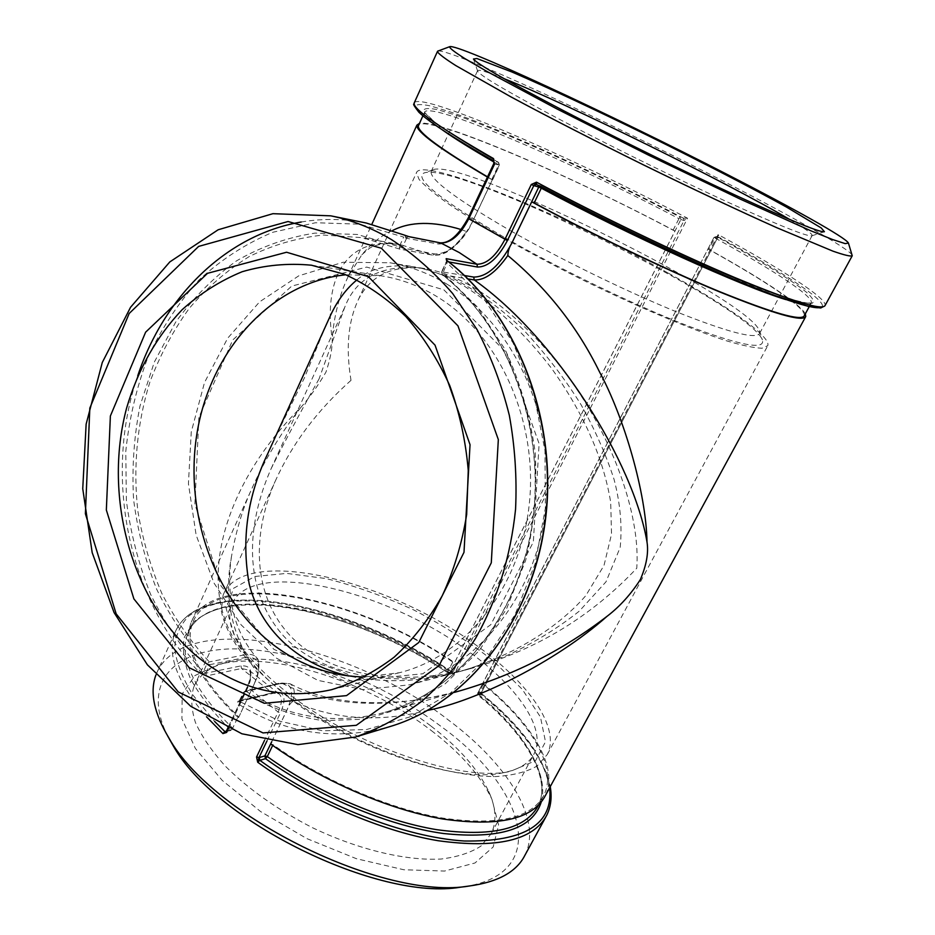 <?xml version="1.0" encoding="UTF-8"?>
<svg xmlns="http://www.w3.org/2000/svg" width="935" height="935" viewBox="0 0 935 935"><rect width="100%" height="100%" fill="white"/><g stroke="black" fill="none" stroke-linecap="round" stroke-linejoin="round"><path stroke-width="0.7" stroke-dasharray="4.67 3.51" d="M804.275 315.773C806.952 308.62 765.531 280.886 708.765 249.446L707.994 248.92L482.67 683.497L483.185 684.362C530.577 722.58 558.066 767.179 543.796 795.358C531.29 818.3 497.572 825.874 442.617 818.067C389.311 808.974 323.054 780.456 273.032 744.669L270.671 743.979M482.834 683.356C531.279 722.089 559.597 767.53 545.07 796.176M300.918 407.344C280.816 432.998 264.266 460.558 251.246 489.998C242.609 508.897 236.029 531.01 231.518 556.337C223.371 598.634 232.102 637.647 257.698 673.399L257.499 676.367L254.332 683.765L238.67 717.39L238.238 716.409C198.933 677.922 183.751 646.646 192.703 622.605C214.337 568.001 357.076 596.717 452.739 662.05L454.55 662.646L674.953 231.015C571.916 176.329 440.946 119.633 419.546 123.256M238.308 717.683C197.869 678.459 182.196 646.599 191.289 622.091C213.227 566.785 358.163 596.308 454.55 662.646M805.315 313.856C800.15 303.723 760.307 277.8 708.087 248.92M319.08 378.862C302.449 408.361 286.472 438.27 271.173 468.575C248.792 519.042 241.253 581.71 278.642 630.132C315.025 677.104 397.959 689.422 464.777 670.173L506.712 655.645C533.686 643.023 557.891 628.18 579.303 611.128L605.997 581.815L620.209 547.337C622.301 525.739 620.244 503.088 614.05 479.351C606.055 454.761 595.034 429.855 581.009 404.645C564.682 378.406 545.35 353.313 523.004 329.354C499.606 307.451 476.231 290.434 452.891 278.279L420.247 267.842C381.246 264.827 356.142 277.812 344.921 306.809L319.08 378.862M273.826 440.28L304.272 378.172L326.21 324.854M356.983 279.857C370.587 268.041 389.778 263.728 414.544 266.884C430.474 269.549 447.409 276.211 465.373 286.87C495.819 306.061 526.499 335.291 551.895 368.822C583.908 413.831 603.507 458.349 610.707 502.375L611.525 534.177L604.022 565.406L585.813 595.642C554.63 631.464 507.167 658.041 457.905 671.996C421.72 682.036 385.278 683.368 348.603 675.993M271.699 741.841L287.115 709.829C288.506 705.831 290.469 702.98 293.006 701.297C334.227 719.751 379.178 722.767 427.833 710.331M461.177 229.566L466.32 231.471C454.831 248.079 443.541 255.945 432.426 255.056L399.701 249.084L399.245 246.711L402.132 247.939L400.051 249.189L362.546 237.689L401.781 245.028C346.055 234.416 323.066 279.249 332.229 338.867C332.509 347.621 330.417 358.701 325.941 372.13C318.11 385.5 309.801 397.211 300.988 407.263C223.126 484.155 190.483 592.124 245.496 654.664C250.568 653.764 254.285 654.792 256.646 657.749L256.646 657.749C259.194 661.267 259.544 666.48 257.698 673.399M392.665 230.454C382.099 234.965 371.838 243.065 361.868 254.729L348.241 276.328C339.311 295.32 333.97 316.1 332.217 338.634M487.439 177.066L492.336 179.906L472.888 221.057L468.926 228.876L466.343 231.401M674.953 231.015L673.095 230.174C565.5 173.092 427.891 114.409 418.716 125.08M487.532 176.855L492.336 179.906M494.066 162.082L499.477 165.296L494.276 163.8L493.727 160.984M401.781 245.028L432.765 255.161L434.798 253.958C448.496 254.098 461.177 243.123 472.829 221.046L499.185 165.261L498.449 162.339C475.634 149.168 457.192 137.831 443.108 128.34C431.806 120.124 425.261 114.175 423.473 110.505C424.303 108.144 429.212 107.922 438.223 109.839L456.373 115.309C507.05 132.653 600.434 175.488 680.248 217.212L678.962 218.673C568.597 160.504 427.307 99.706 424.432 112.492C423.917 115.192 429.96 121.036 442.559 130.035M293.006 701.297C295.366 692.449 294.42 686.617 290.154 683.801L281.645 683.099L245.017 691.175L243.521 692.403L244.164 693.571L240.272 701.811L237.969 703.786L237.806 701.355L239.886 700.712L237.969 703.786C285.175 733.765 335.852 741.35 389.988 726.565M462.486 690.077C390.351 709.794 330.067 707.468 281.645 683.099L279.542 683.777C292.445 682.538 294.946 691.222 287.045 709.84L271.653 741.829M446.649 283.983C512.38 322.996 555.378 414.392 546.426 503.79C537.672 593.246 479.176 666.83 409.74 684.794L363.271 689.679L317.877 680.364L276.398 658.123L241.148 624.884L213.963 582.972L196.116 535.007L188.426 483.734L191.254 431.958L204.508 382.532L227.637 338.26L259.603 301.841L298.814 275.802L343.122 262.256L389.848 262.758C409.518 266.043 428.452 273.125 446.649 283.983M446.474 260.199L446.451 261.438L446.977 260.514L446.755 261.566L448.777 261.929M464.508 275.533L441.6 271.828L446.451 261.438L447.117 262.875L442.255 274.633L468.003 278.922M228.561 728.388L247.705 687.786C251.398 679.616 251.819 673.738 248.979 670.15L241.487 668.49L206.308 675.947L201.247 674.135L241.008 665.884C251.386 665.101 253.595 671.985 247.646 686.535L225.908 731.86M852.124 255.15C849.085 248.745 793.99 217.621 725.782 182.454C609.608 122.286 452.178 49.298 438.176 50.969M524.816 855.455C543.106 819.726 507.074 763.79 448.613 720.184C349.62 642.824 183.073 607.773 156.262 674.1L155.981 674.825M408.572 236.578L406.783 237.817L403.862 234.919M493.762 163.66L468.377 218.171C459.167 235.573 449.186 244.187 438.421 244.012L406.585 238.308L403.698 237.069L403.78 234.884M493.832 161.182L494.276 163.8M226.235 731.404L231.763 730.317L230.536 730.013L232.663 728.213C193.568 689.551 178.585 658.018 187.701 633.626C209.697 578.216 352.437 606.277 447.795 671.751L447.573 672.768L448.847 672.99L453.37 671.342L447.772 672.756C378.57 626.766 287.851 597.407 230.629 605.751C215.19 608.895 202.755 614.4 193.311 622.278L184.37 637.238C182.033 649.287 184.078 663.125 190.483 678.752C199.529 695.172 212.876 712.26 230.536 730.013L226.375 731.112M206.308 675.947L206.016 672.849L203.246 671.961L207.009 663.78L209.3 661.91L245.496 654.664L245.963 657.328L209.791 664.668L209.3 661.91C190.728 641.667 174.939 618.9 161.919 593.608C150.64 567.241 142.611 539.659 137.819 510.861C132.992 467.29 137.071 423.263 149.845 382.181C159.885 355.487 172.952 330.955 189.069 308.597C206.752 287.828 226.784 270.507 249.166 256.599C272.634 244.982 297.33 237.794 323.276 235.036L362.546 237.689L400.051 249.189L432.765 255.161C437.44 255.325 440.829 254.893 442.933 253.864C446.439 252.076 445.305 253.607 454.398 246.618C463.351 237.887 461.785 238.776 464.707 235.223L468.926 228.876M536.62 184.557L541.54 186.007L541.645 187.234M539.553 186.123L541.47 185.971C598.739 216.371 665.475 248.593 718.711 271.618C744.003 282.3 765.297 290.668 782.595 296.722L801.973 302.321L812.246 303.244C814.712 301.678 812.877 298.09 806.741 292.468C791.232 279.81 758.051 259.474 716.397 236.543L714.13 237.35L717.075 238.203L719.319 237.397L716.397 236.543L714.784 237.864L714.001 237.35L477.82 693.092L478.358 695.313L478.136 694.109C525.33 732.467 552.527 777.406 538.022 806.005C552.106 778.808 525.458 733.683 478.03 695.231L477.621 693.244L478.136 694.109L483.185 684.362M717.075 238.203L719.319 237.397C781.882 271.547 827.72 301.409 821.935 306.937M541.213 802.172C549.64 773.105 522.595 731.369 478.358 695.313L482.004 694.226L481.478 692.005L482.074 694.202L479.935 693.56L481.677 692.122L717.507 237.887L718.15 234.568L719.377 237.397M453.37 671.342L684.058 220.473L683.391 218.159L687.564 218.241L684.058 220.473L683.391 218.159M683.917 220.45L680.867 219.538L680.248 217.212L683.31 218.135C600.328 174.728 503.159 130.117 449.91 111.803L430.801 106.017C421.276 103.949 416.028 104.124 415.046 106.543L420.411 113.532L435.406 125.15C450.156 135.096 469.534 146.994 493.54 160.855L498.589 162.398C469.475 145.673 448.403 132.431 435.383 122.66L424.63 112.422L422.912 115.823M491.833 179.356L498.729 164.759L498.589 162.398L499.477 165.296L492.57 179.906M452.739 662.05L447.795 671.751L449.642 672.323L680.867 219.538L678.962 218.673L673.095 230.174M549.64 787.773C544.065 757.654 521.52 726.472 482.004 694.226L482.074 694.202M481.478 692.005L477.621 693.244L482.67 683.497M226.936 731.03L232.663 729.522L231.763 730.317L233.084 729.206L232.663 728.213L238.238 716.409M254.332 683.765L238.67 717.39M452.692 671.961L451.944 671.914L454.059 674.509L453.533 671.307L451.511 671.774C381.422 625.106 290.072 594.613 229.8 600.948C213.437 603.507 199.903 608.428 189.209 615.697C180.455 624.323 175.605 635.122 174.67 648.119C176.236 662.237 182.278 677.852 192.82 694.939L214.711 721.539M414.415 102.488C423.987 92.775 572.769 157.664 687.564 218.241L454.059 674.509C353.231 603.928 199.003 572.606 174.985 632.644C200.148 571.717 351.268 602.841 451.956 671.926L451.605 671.762M206.016 672.849L209.791 664.668L207.009 663.78C187.035 641.854 170.287 617.065 156.753 589.412C145.264 560.603 137.538 530.542 133.565 499.243C131.823 467.71 133.974 436.598 140.016 405.907L154.322 362.079L175.593 322.271C192.996 298.125 213.297 277.672 236.485 260.9C261.04 246.641 287.209 237.385 315.001 233.107L357.31 234.463L399.245 246.711L403.698 237.069L359.8 224.178L315.527 222.74L272.845 232.254C245.706 243.649 221.022 259.638 198.793 280.208C178.328 302.963 161.334 328.734 147.823 357.521C136.498 387.546 129.147 418.868 125.769 451.488L126.377 500.552C130.561 533.16 138.66 564.483 150.687 594.496C164.84 623.306 182.36 649.124 203.246 671.961L201.247 674.135C128.329 602.14 102.838 476.92 137.737 375.788M241.008 665.884L241.487 668.49L272.436 693.034L274.493 692.414L240.096 700.303L240.272 701.811L280.009 721.271L322.692 730.808L366.649 729.51L409.939 716.911L450.495 693.045L486.177 658.567L514.963 614.821L535.124 563.817L545.362 508.102L544.988 450.658L534.002 394.593L513.081 342.923L483.524 298.323L447.117 262.875L447.199 260.783M454.328 692.414L384.916 712.318C335.653 725.128 289.382 718.15 246.115 691.386L244.164 693.571C269.081 707.561 295.437 716.596 323.218 720.675L365.234 719.132L406.55 706.802L445.189 683.789L479.141 650.725L506.525 608.907L525.692 560.229C534.084 525.131 537.239 489.169 535.182 452.353C530.051 415.923 520.012 381.644 505.075 349.491L477.084 306.738L442.524 272.623L441.6 271.828L442.255 274.633C507.588 325.555 545.911 426.547 532.518 521.344C519.229 616.235 457.227 692.029 384.916 712.318C457.531 691.912 519.498 616.013 532.786 521.274C546.157 426.617 507.939 325.789 442.524 274.75L441.951 271.781L446.533 262.057M789.689 219.48C804.638 228.304 812.129 233.633 812.199 235.456L811.919 235.784C807.641 236.917 779.942 225.873 728.832 202.65C679.079 179.847 613.582 147.672 563.279 121.316C509.797 93.103 481.28 76.436 477.727 71.329L477.54 70.791C478.042 69.12 486.819 71.715 503.871 78.575M510.685 230.852C560.357 259.205 626.508 291.51 676.73 311.939C728.353 332.428 755.983 339.58 759.641 333.409L759.43 330.651C747.217 297.903 459.704 156.425 432.753 169.901L431.07 171.724C430.158 179.754 456.701 199.459 510.685 230.852M364.814 676.952L399.397 672.709C464.987 656.732 520.526 587.998 529.303 503.895C538.268 419.862 498.297 333.433 436.516 296.348C418.658 285.584 400.051 278.724 380.697 275.755L345.856 274.785M430.673 725.829C369.57 678.763 277.637 648.773 226.632 662.389C210.001 666.702 199.015 675 193.697 687.272C190.693 697.533 191.278 709.291 195.45 722.556C201.785 736.464 211.696 750.945 225.183 766.01C248.418 789.117 277.426 809.64 312.22 827.58C358.292 849.693 406.117 861.03 441.191 859.02C457.601 856.986 470.843 852.673 480.929 846.081L491.237 833.681C496.917 821.585 496.053 807.454 488.631 791.314C477.843 768.909 458.524 747.088 430.673 725.829M431.327 730.574C460.371 752.769 480.555 775.641 491.903 799.203L498.6 824.997L493.177 846.981L474.98 862.982L444.546 871.046L403.85 869.76L356.399 858.704L306.902 838.625L260.573 811.545L222.191 780.374L195.345 748.421L181.916 718.781L182.161 693.945L194.936 675.573L218.252 664.551C271.98 650.257 367.642 681.44 431.327 730.574M287.174 696.283C263.834 677.63 247.424 659.771 237.946 642.719C229.765 627.514 227.696 614.821 231.74 604.653C250.101 557.342 385.699 589.377 468.727 651.566C517.02 686.255 546.846 728.365 534.259 753.505C529.432 763.299 518.855 769.762 502.504 772.894C454.69 783.507 350.181 747.416 287.174 696.283M464.485 886.649C552.316 873.43 524.605 786.978 442.033 727.149C382.684 682.386 301.502 650.491 239.056 648.913C176.949 647.265 139.946 680.353 167.575 735.81M285.806 691.468C351.537 744.728 460.745 782.478 510.171 771.457L535.533 760.716L545.491 741.736L540.465 717.04L522.221 689.247L493.177 660.776C469.428 642.158 443.015 625.246 413.948 610.052C384.227 596.32 354.961 585.824 326.151 578.59L286.776 573.4L254.811 576.486L233.598 588.267L226.141 608.475L234.58 635.847C244.397 653.507 261.473 672.043 285.806 691.468M476.464 645.407C387.663 579.303 242.855 544.544 223.138 594.999L221.268 610.613C223.558 622.71 229.835 636.092 240.096 650.76C263.799 680.774 306.855 713.615 356.796 738.732C407.134 762.96 458.688 776.669 495.772 776.564C513.034 775.442 526.814 771.924 537.099 766.022L547.291 754.498C560.813 727.582 528.322 682.445 476.464 645.407M503.708 237.011C441.11 200.137 414.404 178.865 423.602 173.185C452.949 158.95 749.087 304.658 762.352 339.873C765.601 350.496 740.099 345.576 685.834 325.088C632.691 304.342 558.475 268.497 503.708 237.011M667.719 272.798C565.593 215.494 421.031 155.759 416.426 172.8L419.114 179.462C424.735 185.761 434.53 193.919 448.484 203.9C479.643 225.195 530.203 253.899 585.006 281.038C639.902 307.884 692.613 329.997 727.103 341.006C742.811 345.611 754.475 348.019 762.083 348.217L767.764 345.681C771.457 336.705 726.974 305.593 667.719 272.798M443.88 289.838L506.443 352.729L539.109 443.681L533.347 541.984L490.863 624.615L422.819 673.773L345.214 681.428L273.85 649.322L221.092 586.093L194.889 504.117L198.886 417.314L232.698 340.024L291.743 286.063L366.754 267.083L443.88 289.838M351.011 380.335C317.152 410.371 291.825 444.148 275.03 481.642C250.124 538.992 254.297 598.809 291.521 637.074C328.863 675.117 398.298 687.786 471.602 668.35C536.199 649.918 591.247 616.551 636.758 568.235C640.346 520.444 617.708 448.613 574.16 385.337C530.648 322.143 470.843 276 425.717 268.742C393.203 264.488 370.692 274.902 358.187 299.995C348.077 321.617 345.693 348.404 351.011 380.335M272.669 745.417L273.032 744.669M785.762 299.562C801.879 304.506 810.388 305.593 811.299 302.846C813.625 296.325 771.796 269.093 714.784 237.864L708.765 249.446M301.199 222.016C322.598 218.334 344.29 218.673 366.251 223.021M237.806 701.355L272.436 693.034L278.887 693.747C282.522 696.879 282.265 702.991 278.116 712.061L264.523 740.38M545.596 817.389L546.624 815.507C562.601 784.161 531.863 734.84 479.935 693.56L718.15 234.568C780.62 268.497 827.533 298.546 825.091 305.488L824.88 305.874M227.813 728.061L247.237 686.828L278.116 712.061L280.512 712.762C286.671 698.141 284.661 691.362 274.493 692.414M156.262 674.1L174.985 632.644C166.594 654.383 177.136 682.468 206.612 716.888M440.069 242.808L438.421 244.012M266.989 740.917L280.512 712.762M238.904 701.577L273.523 693.244L278.887 693.747L248.979 670.15C251.386 672.639 250.814 678.202 247.237 686.828L247.646 686.535M406.585 238.308L402.132 247.939L434.798 253.958M240.096 700.303L243.977 692.075L279.542 683.777M254.262 683.777C261.905 665.264 259.135 656.452 245.963 657.328M271.162 468.575L344.921 306.797M191.289 622.091L251.246 489.998M348.252 276.316L371.885 224.248M452.517 672.008L447.573 672.768C352.039 606.71 208.108 579.688 187.701 633.626L192.703 622.605M361.88 254.741C367.981 249.213 371.534 246.571 372.539 246.793C379.727 243.486 389.498 242.901 401.84 245.04M231.518 556.337C228.175 577.631 229.379 598.423 235.106 618.725C239.325 632.796 246.501 645.804 256.646 657.749C259.369 659.689 259.649 665.895 257.499 676.367M462.79 689.972C403.511 707.444 335.875 708.368 290.142 683.789L280.558 682.912L245.017 691.175L243.521 692.403L238.892 701.554M809.242 306.622L811.463 302.776C815.717 305.371 786.499 300.941 732.876 277.601C679.172 255.22 603.461 219.024 541.54 186.007L536.386 184.464M538.373 805.351L543.796 795.358M409.74 684.794L457.905 671.996M389.848 262.758L414.544 266.884M707.994 248.92L714.001 237.35L716.105 236.426L718.746 237.233M718.91 237.256L717.507 237.887L481.677 692.11L482.086 694.097C520.807 725.548 543.527 756.392 550.247 786.651M811.919 235.784L824.167 231.786M477.727 71.329L473.461 59.01M759.641 333.409L812.199 235.456M431.07 171.724L477.54 70.791M331.504 689.714L399.397 672.709M311.495 265.213L380.697 275.755M226.632 662.389L218.252 664.551M488.631 791.314L491.903 799.203M491.237 833.681L534.259 753.505M193.697 687.272L231.74 604.653M502.504 772.894L510.171 771.457M237.946 642.719L234.58 635.847M432.753 169.901L423.602 173.185M759.43 330.651L762.352 339.873M464.777 670.173L471.602 668.35M420.247 267.831L425.717 268.742M547.291 754.498L767.764 345.681M223.138 594.999L275.03 481.642M358.187 299.995L416.426 172.8"/><path stroke-width="1.4" d="M805.514 316.977L545.07 796.176C532.389 819.411 498.133 826.996 442.302 818.92C388.165 809.523 320.997 780.351 270.671 743.979L271.699 741.841M507.845 255.454C507.985 251.164 509.283 247.144 511.725 243.369L531.723 201.831L534.177 202.93C593.538 234.884 665.989 269.514 718.957 291.381C772.894 313.202 801.342 321.336 804.275 315.773L809.242 306.622M531.723 201.831C591.563 234.136 665.112 269.362 718.968 291.638C773.841 313.868 802.768 322.166 805.76 316.544L805.315 313.856M326.21 324.854L330.277 315.901C337.266 300.778 346.16 288.763 356.983 279.857M348.603 675.993C296.22 663.955 260.082 628.285 249.189 583.908C241.172 539.32 247.448 495.702 268.018 453.066L273.826 440.28M647.008 542.171C646.167 492.453 623.937 416.975 599.557 371.99C577.421 326.818 546.835 288.003 507.81 255.512C496.053 272.295 484.879 280.442 474.267 279.951C555.916 337.722 633.883 462.544 647.078 542.499C648.645 553.064 646.389 565.453 640.323 579.63C630.938 594.146 620.127 606.16 607.879 615.674C563.969 649.533 515.606 674.299 462.79 689.995L454.328 692.414M427.833 710.331C475.26 701.297 554.958 662.564 607.131 616.247M461.177 229.566C433.396 221.092 410.558 221.385 392.665 230.454M419.546 123.256L416.858 125.173C415.946 131.449 439.473 148.747 487.439 177.066M418.716 125.08L418.354 125.874C417.442 132.045 440.502 149.039 487.532 176.855M538.373 805.351L538.022 806.005C525.33 829.287 491.506 837.164 436.54 829.649C383.233 820.801 317.129 792.424 267.293 756.567L264.874 755.901L259.24 757.56L259.86 760.342L265.493 758.659L264.874 755.901L271.653 741.829M852.112 255.991L825.091 305.488C822.379 310.724 792.202 301.374 734.536 277.438C677.852 253.49 599.966 216.067 536.491 182.173L531.302 184.476L533.803 185.597L536.491 182.173L536.608 184.557C616.235 227.147 716.245 273.745 771.352 294.338L808.12 306.353L820.731 307.989L824.88 305.874M531.302 184.476L504.888 239.512C496.088 255.98 486.761 264.219 476.932 264.243L446.17 258.668L446.474 260.199M446.17 258.668L446.977 260.526M391.543 239.629C413.656 254.11 434.027 272.073 452.645 293.508L477.107 329.693C490.992 356.387 501.744 384.94 509.33 415.35C514.951 446.392 517.032 477.715 515.559 509.318C510.603 556.921 497.21 600.048 475.389 638.675C459.728 662.751 441.858 683.637 421.778 701.332C400.753 716.981 378.605 728.891 355.323 737.06L297.949 744.646L241.885 733.776L190.752 706.299L147.414 664.855L114.058 612.53L92.191 552.667L82.747 488.713L86.137 424.151L102.277 362.5L130.561 307.276L169.808 261.929L218.135 229.776L272.926 213.683L330.768 215.833C351.689 220.064 371.943 228 391.543 239.629M408.864 236.625L403.639 234.837L408.572 236.578M438.176 50.969L437.381 51.635C438.69 53.926 444.826 58.578 455.812 65.59L511.071 96.959C548.401 117.015 594.824 140.846 643.654 164.969C692.519 188.917 739.129 210.866 776.786 227.708L832.851 251.118C844.153 255.068 850.616 256.622 852.241 255.769L848.524 243.369M155.981 674.825C149.577 691.877 153.889 712.961 168.954 738.077C212.21 816.395 384.168 901.001 469.522 885.971C498.051 882.032 516.482 871.852 524.816 855.455L545.596 817.389M264.523 740.38L256.552 756.999L257.698 762.212L258.948 757.666L266.989 740.917M226.188 731.532L222.939 733.589L226.656 732.432L226.212 731.439L227.813 728.061M409.179 236.719L440.771 242.948L459.214 252.532L476.932 264.243L477.505 267.048C488 267.001 497.969 258.177 507.378 240.587L468.786 218.767L494.51 164.209L493.727 160.984M494.51 164.209L493.75 163.672L468.073 218.182C458.711 235.059 449.501 243.275 440.432 242.843L440.069 242.808M256.552 756.999L259.24 757.56M507.378 240.587L533.803 185.597L536.386 184.464M821.935 306.937C816.758 310.852 785.786 300.953 728.996 277.239C673.27 253.584 598.201 217.446 536.725 184.604L536.62 184.557M534.025 185.691L538.77 187.047L539.553 186.123M541.645 187.234L541.295 188.169C629.722 235.62 742.904 286.8 785.762 299.562M511.725 243.369L538.77 187.047L541.295 188.169L534.177 202.93M437.381 51.635L414.076 103.247C413.434 109.348 439.941 127.803 493.598 158.623L493.446 160.82C454.153 138.345 429.305 122.158 418.892 112.247C410.009 100.77 415.304 105.468 414.076 103.247L414.415 102.488M272.669 745.417L267.293 756.567L265.493 758.659C318.064 796.562 388.528 825.967 443.459 833.506C499.956 839.396 532.541 828.959 541.213 802.172M550.247 786.651C552.094 797.286 550.879 806.905 546.624 815.507C533.043 840.366 496.882 848.77 438.129 840.717C381.129 831.215 310.478 800.64 257.698 762.212L259.86 760.342C320.81 804.696 404.96 837.433 464.414 841.009C524.944 841.886 553.345 824.132 549.64 787.773M225.908 731.86L224.809 731.521L222.939 733.589L206.612 716.888M403.768 234.884L366.251 223.021L403.745 234.872M355.323 737.06L389.988 726.565C466.74 703.81 531.863 622.254 545.023 521.239C558.288 420.318 516.599 313.681 446.755 260.444L447.199 260.783M503.871 78.575C568.468 104.369 729.335 183.657 789.689 219.48M563.302 110.552C616.375 138.17 685.624 172.192 737.949 196.373C791.629 220.987 820.451 232.768 824.413 231.705L821.234 227.953L786.475 207.067C751.553 187.783 701.273 161.872 649.463 136.323C597.64 110.879 547.232 87.247 512.064 72.053L476.885 58.508L473.461 59.01C476.967 63.849 506.922 81.029 563.302 110.552M726.705 174.19C611.981 115.099 456.011 42.472 449.501 46.75C449.712 48.293 454.831 52.243 464.859 58.589L486.819 71.376L556.524 108.729L648.376 155.058L740.356 199.178L810.4 230.594L832.582 239.535L845.228 243.626L848.431 243.042C845.731 237.56 792.705 208.037 726.705 174.19M199.424 658.298C132.209 603.998 102.616 498.191 126.564 408.233C137.866 369.641 156.414 336.764 182.231 309.614C200.382 293.333 220.344 280.699 242.142 271.734C264.663 265.131 287.793 262.957 311.495 265.213L345.038 274.446C366.871 284.544 387.16 298.604 405.907 316.614C423.356 336.693 437.977 359.683 449.747 385.582C459.588 412.721 465.759 441.039 468.26 470.55L466.658 514.519C462.03 543.399 453.884 570.49 442.22 595.794C428.756 619.566 412.744 640.019 394.173 657.165C374.514 672.101 353.629 682.947 331.504 689.714C283.305 700.257 239.278 689.785 199.424 658.298M189.302 667.8L264.465 703.272L346.534 695.617L418.786 642.497L463.994 552.328L470.036 444.686L435.032 345.144L368.343 276.631L286.577 252.24L207.512 273.324L145.626 332.17L110.377 416.005L106.345 509.996L133.892 598.891L189.302 667.8M345.856 274.785C272.506 282.218 212.841 347.96 197.893 428.16C182.874 508.43 212.432 597.231 272.342 644.028C300.123 665.439 330.943 676.414 364.814 676.952M381.34 248.243L457.951 325.836L498.332 439.602L491.284 562.847L439.111 665.591L356.305 725.303L263.015 732.923L178.246 691.947L116.162 613.839L85.389 513.759L89.83 408.081L129.17 313.482L198.641 246.408L288.073 221.513L381.34 248.243M167.575 735.81L173.139 745.651C214.84 820.977 378.535 901.527 460.721 887.163L464.485 886.649M442.559 130.035C454.48 138.485 471.649 149.179 494.066 162.082M468.003 278.922L474.267 279.951L473.718 277.076L464.508 275.533M448.777 261.929L477.505 267.048M137.737 375.788C163.929 296.956 226.036 234.743 301.199 222.016M408.829 236.613L440.771 242.948C450.822 243.135 460.16 235.071 468.786 218.767L468.073 218.182M226.656 732.432L228.561 728.388M226.375 731.112L224.809 731.521L214.711 721.539M511.655 243.357C499.734 265.669 487.088 276.912 473.718 277.076M268.018 453.066L330.277 315.901M371.885 224.248L416.858 125.173M418.354 125.874L422.912 115.823M330.768 215.833L366.251 223.021M493.75 163.672L493.832 161.182M447.024 260.561C516.95 313.903 558.534 420.411 545.28 521.204C532.12 622.067 467.009 703.704 389.988 726.565M460.721 887.163L469.522 885.971M173.139 745.651L168.954 738.077M449.501 46.75L437.603 51.18"/></g></svg>
